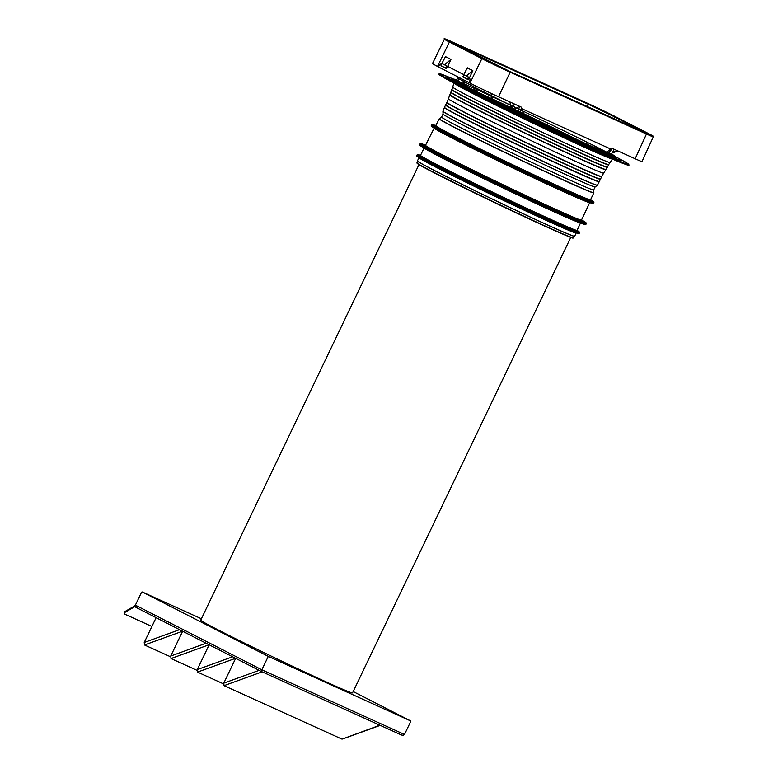 <?xml version="1.0" encoding="UTF-8"?>
<svg xmlns="http://www.w3.org/2000/svg" width="778" height="778" viewBox="0 0 778 778"><rect width="100%" height="100%" fill="white"/><g stroke="black" fill="none" stroke-linecap="round" stroke-linejoin="round"><path stroke-width="1.17" d="M610.876 154.968L611.158 154.462A85.327 1.994 25.6 0 0 611.771 154.511A85.327 1.994 25.6 0 0 611.42 154.102L614.173 149.24L635.169 158.761A22.426 0.525 -154.4 0 0 642.006 161.6L653.491 136.374L615.933 116.914L648.414 133.524A21.658 0.506 25.6 0 1 646.703 133.495L510.047 71.537L646.703 133.495A21.094 0.496 25.6 0 0 648.366 133.524L647.753 133.845L649.455 134.73M610.03 154.025L589.082 145.136A84.705 1.984 -154.4 0 0 610.604 154.2L610.322 154.773M587.516 144.222L586.875 144.173L588.265 144.883L588.012 145.379L586.758 144.105A84.705 1.984 -154.4 0 1 585.387 143.492A84.705 1.984 -154.4 0 1 535.011 119.929L534.914 120.337M523.691 114.463L522.106 108.852L610.535 148.948L606.412 152.614M609.942 153.859A83.547 1.955 25.6 0 0 609.796 153.713L611.42 154.102M519.441 112.752L519.266 112.324A83.878 1.964 25.6 0 0 584.891 143.24A83.878 1.964 25.6 0 0 586.768 144.095L519.441 112.752M609.116 153.616L610.535 148.948M607.812 153.159L606.85 152.031M610.769 149.814L612.169 148.335L614.173 149.24M615.009 151.904L616.536 150.261M610.604 154.2L611.158 154.462M508.044 107.335L512.041 108.842A85.327 1.994 25.6 0 0 512.313 108.978A85.327 1.994 25.6 0 0 518.051 111.769A85.327 1.994 25.6 0 0 535.031 119.948M520.249 112.8L521.523 107.238L519.519 106.323L518.051 111.769L519.266 112.324M519.519 106.323L498.523 96.803A22.426 0.525 25.6 0 1 469.98 83.09L469.153 82.663L470.106 79.91L469.601 77.596L468.619 79.648L467.578 79.152L468.55 77.09L469.581 77.586L472.81 70.574L467.247 67.987L463.698 74.678L467.413 67.812L463.698 74.678L468.55 77.09M521.279 109.241L522.106 108.852M445.376 56.804L441.826 63.485L445.531 56.629L450.939 59.391L447.71 66.402L463.737 74.6L447.71 66.402L446.465 68.571L441.116 65.858L445.629 68.163L446.679 65.906L441.826 63.485L445.386 56.775M469.153 82.663L438.413 66.937L439.93 64.477L442.001 63.485L439.93 64.477L438.325 66.898L432.432 63.66L444.384 39.221A22.212 0.515 25.6 0 0 449.402 42.012L450.015 41.681L482.486 58.292A21.658 0.506 25.6 0 0 510.057 71.547L510.154 72.208L646.79 134.166A22.212 0.515 25.6 0 0 653.569 136.977M441.982 63.572L441.116 65.858L441.933 63.553L441.009 65.566L445.629 68.163M474.92 85.57L475.825 87.895L510.232 105.04L512.041 108.842M519.043 106.1L516.32 108.657L512.984 109.173L510.232 105.04M510.572 105.215L512.955 109.163M510.757 105.351L515.863 104.612M509.746 101.889L510.835 105.341M512.984 109.173L512.702 108.657M602.221 113.325L610.04 116.875M459.954 82.867L459.059 81.758A85.327 1.994 25.6 0 1 459.01 81.719L457.532 77.333L459.059 81.758M458.378 80.786A85.327 1.994 25.6 0 0 457.872 80.776A85.327 1.994 25.6 0 0 458.223 81.175A85.327 1.994 25.6 0 0 459.01 81.719M447.71 66.402L446.679 65.906M476.885 92.057L475.825 87.895L457.902 78.277M458.223 81.175L458.543 80.358M458.962 81.651L458.806 81.097M473.063 91.143L471.517 90.219A91.61 2.14 -154.4 0 1 451.833 79.103A91.61 2.14 -154.4 0 1 452.611 79.268M628.964 165.208L628.935 165.286A105.458 2.47 -154.4 0 1 628.75 165.335A105.458 2.47 -154.4 0 1 617.372 161.027A105.458 2.47 -154.4 0 1 527.922 119.618A105.458 2.47 -154.4 0 1 449.285 80.494A105.458 2.47 -154.4 0 1 438.724 74.153L438.753 74.075A105.458 2.47 -154.4 0 0 527.961 119.549A105.458 2.47 -154.4 0 0 628.789 165.267A105.458 2.47 -154.4 0 0 628.964 165.208C629.314 164.411 626.718 162.592 621.194 159.782A104.933 2.451 -154.4 0 1 522.621 116.35A104.933 2.451 -154.4 0 1 458.485 81.301A104.933 2.451 -154.4 0 1 621.194 159.782A104.933 2.451 -154.4 0 1 628.556 164.537A104.933 2.451 -154.4 0 1 528.223 119.044A104.933 2.451 -154.4 0 1 439.648 73.754A104.933 2.451 -154.4 0 1 447.856 76.73A104.933 2.451 -154.4 0 1 610.973 154.365A104.933 2.451 -154.4 0 1 543.472 126.337A104.933 2.451 -154.4 0 1 447.856 76.73L439.444 73.706L438.753 74.075M595.773 150.037L588.012 146.264A91.541 2.14 -154.4 0 1 529.176 118.645A91.541 2.14 -154.4 0 1 473.238 91.084L465.672 87.437A97.124 2.276 -154.4 0 1 446.873 76.721A97.143 2.276 -154.4 0 1 453.535 79.093L447.856 76.73M617.372 161.027L615.145 160.073A102.725 2.402 -154.4 0 1 528.019 119.744A102.725 2.402 -154.4 0 1 451.415 81.632L449.285 80.494M615.816 157.37A90.404 2.12 -154.4 0 1 615.777 157.623A90.404 2.12 -154.4 0 1 588.645 146.235L588.08 145.982L588.645 146.235L588.946 145.214M588.197 146.478L595.549 149.94M587.974 146.06L588.012 146.245A91.61 2.14 -154.4 0 1 529.166 118.655A91.61 2.14 -154.4 0 1 473.219 91.084L473.481 91.036M621.194 159.782L615.797 156.825A97.143 2.276 -154.4 0 1 621.739 160.754A97.143 2.276 -154.4 0 1 595.666 149.921L595.588 149.882M594.528 151.097A91.58 2.14 -154.4 0 1 593.633 150.699A91.58 2.14 -154.4 0 1 528.418 120.22A91.58 2.14 -154.4 0 1 472.207 92.524L470.427 91.619A94.284 2.208 -154.4 0 1 470.087 91.444L470.427 91.619A94.284 2.208 -154.4 0 0 528.311 120.133A94.284 2.208 -154.4 0 0 595.452 151.516L593.633 150.699M451.921 89.548A86.961 2.033 -154.4 0 0 525.383 127.086A86.961 2.033 -154.4 0 0 608.532 164.79A86.961 2.033 -154.4 0 0 608.659 164.644L608.668 164.664A86.903 2.033 -154.4 0 1 608.522 164.673A86.903 2.033 -154.4 0 1 525.432 126.999A86.903 2.033 -154.4 0 0 608.532 164.664A86.903 2.033 -154.4 0 0 608.668 164.625L610.049 162.476A87.224 2.042 -154.4 0 1 610.049 162.485A87.224 2.042 -154.4 0 1 609.903 162.524A87.224 2.042 -154.4 0 1 526.511 124.713A87.224 2.042 -154.4 0 1 452.738 87.107L451.746 89.655A87.01 2.033 -154.4 0 1 451.736 89.665L450.919 92.125A86.689 2.033 -154.4 0 1 450.919 92.125L450.725 92.281A86.805 2.033 -154.4 0 1 450.725 92.271L449.937 94.741A86.446 2.023 -154.4 0 0 523.059 132.017A86.446 2.023 -154.4 0 1 492.737 117.245L492.737 117.245A86.446 2.023 -154.4 0 1 477.468 109.64L477.468 109.649A86.446 2.023 -154.4 0 1 449.937 94.741L449.908 94.77A86.514 2.023 -154.4 0 0 523.01 132.104A86.514 2.023 -154.4 0 0 532.852 136.821A86.514 2.023 -154.4 0 0 555.317 147.441A86.514 2.023 -154.4 0 0 575.652 156.845L575.652 156.845A86.514 2.023 -154.4 0 0 583.16 160.249A86.514 2.023 -154.4 0 0 594.567 165.296A86.514 2.023 -154.4 0 0 596.891 166.288L596.891 166.288A86.514 2.023 -154.4 0 0 604.467 169.293A86.514 2.023 -154.4 0 0 605.722 169.614A86.514 2.023 -154.4 0 0 605.838 169.468L605.858 169.448A86.446 2.023 -154.4 0 1 605.712 169.497A86.446 2.023 -154.4 0 1 596.891 166.171A86.446 2.023 -154.4 0 1 594.567 165.179A86.446 2.023 -154.4 0 1 587.361 161.999L587.361 161.999A86.446 2.023 -154.4 0 1 555.346 147.324A86.446 2.023 -154.4 0 1 523.059 132.007A86.446 2.023 -154.4 0 0 594.567 165.179A86.446 2.023 -154.4 0 0 596.901 166.161A86.446 2.023 -154.4 0 0 597.485 166.414A86.446 2.023 -154.4 0 0 605.722 169.478A86.446 2.023 -154.4 0 0 605.858 169.439L607.287 167.289A86.805 2.033 -154.4 0 1 607.151 167.319A86.805 2.033 -154.4 0 1 524.148 129.683A86.805 2.033 -154.4 0 1 450.734 92.251M608.649 164.635L608.688 164.848A87.01 2.033 -154.4 0 1 608.678 164.868L607.297 167.27A86.805 2.033 -154.4 0 1 607.287 167.289A86.805 2.033 -154.4 0 1 607.141 167.328A86.805 2.033 -154.4 0 1 606.081 167.076L606.081 167.076A86.805 2.033 -154.4 0 1 598.233 163.973A86.805 2.033 -154.4 0 1 556.678 145.136A86.805 2.033 -154.4 0 1 524.148 129.693A86.805 2.033 -154.4 0 1 515.289 125.423L515.289 125.423A86.805 2.033 -154.4 0 1 450.725 92.281M446.951 102.404A85.891 2.013 -154.4 0 0 519.51 139.476A85.891 2.013 -154.4 0 0 601.637 176.713A85.891 2.013 -154.4 0 0 601.754 176.567L601.773 176.557A85.833 2.013 -154.4 0 1 601.627 176.596A85.833 2.013 -154.4 0 0 601.773 176.548L601.773 176.557A85.833 2.013 -154.4 0 1 601.773 176.557L603.64 173.124A86.047 2.013 -154.4 0 1 603.64 173.134A86.047 2.013 -154.4 0 1 603.504 173.173A86.047 2.013 -154.4 0 1 521.231 135.868A86.047 2.013 -154.4 0 1 448.449 98.777L446.961 102.385A85.833 2.013 -154.4 0 1 446.961 102.375A85.833 2.013 -154.4 0 0 519.558 139.379A85.833 2.013 -154.4 0 0 601.627 176.596A85.833 2.013 -154.4 0 1 519.558 139.388A85.833 2.013 -154.4 0 1 446.961 102.385L445.57 105.03A85.94 2.013 -154.4 0 1 445.561 105.03L444.394 107.568A85.901 2.013 -154.4 0 1 444.394 107.578L442.925 111.166L443.042 114.084A84.316 1.974 -154.4 0 0 514.365 150.407A84.316 1.974 -154.4 0 0 594.985 186.963A84.316 1.974 -154.4 0 0 595.102 186.944L597.339 185.329A85.629 2.003 -154.4 0 1 597.212 185.358A85.629 2.003 -154.4 0 1 515.328 148.228A85.629 2.003 -154.4 0 1 442.896 111.332M595.121 186.915L593.682 189.92A84.316 1.974 -154.4 0 1 593.546 189.968A84.316 1.974 -154.4 0 1 512.926 153.412A84.316 1.974 -154.4 0 1 441.603 117.06L443.042 114.055M588.012 145.379L587.983 145.593A90.141 2.11 -154.4 0 1 529.487 118.159A90.141 2.11 -154.4 0 1 473.909 90.773L475.864 90.822L473.899 89.674L475.844 90.559M473.909 90.773L473.53 90.929A90.404 2.12 -154.4 0 0 529.341 118.431A90.404 2.12 -154.4 0 0 588.08 145.982L587.983 145.593M589.238 146.634L588.683 146.322M591.095 147.917L589.053 146.984M592.087 148.277L594.129 149.25L592.107 148.248M590.298 147.557L591.124 147.927M589.578 147.11L590.317 147.519M590.872 147.694L592.233 148.365L590.872 147.694M589.734 147.217L590.755 147.703L589.705 147.285M465.409 87.389L465.652 87.428A97.143 2.276 -154.4 0 1 446.854 76.711A97.124 2.276 -154.4 0 1 453.535 79.093M471.517 90.219L465.672 87.437M473.423 90.297L473.53 90.929L473.034 90.676A90.404 2.12 -154.4 0 1 453.029 79.405A90.404 2.12 -154.4 0 1 453.107 79.405L454.605 79.268L458.417 80.669A89.81 2.101 -154.4 0 0 453.827 79.113A89.81 2.101 -154.4 0 0 473.325 90.112M471.789 90.511L469.669 89.509L471.769 90.559M468.657 88.984L470.7 89.966L468.628 89.032M469.552 89.382L467.393 88.332L469.562 89.373M468.045 88.731L468.599 88.925L468.064 88.653M470.301 89.762L468.862 89.081L470.301 89.762M472.917 90.686L472.363 90.462M418.972 164.625L200.724 620.163A84.17 1.974 25.6 0 0 245.021 643.387A84.17 1.974 25.6 0 0 326.867 682.228A84.17 1.974 25.6 0 0 352.541 692.897L570.789 237.368M137.327 608.056L261.214 671.414L261.846 669.809L135.907 605.41L136.033 606.859L137.327 608.056L261.214 671.414L401.536 735.035L403.286 735.298L404.492 734.481L410.92 721.07L353.183 691.545M156.125 617.674L144.231 642.472L144.504 644.981L182.558 631.191M182.636 631.23L170.752 656.039L171.014 658.538L209.068 644.748M209.146 644.787L197.262 669.595L197.524 672.095L235.578 658.305M235.656 658.344L223.772 683.152L224.035 685.651L262.157 671.842M404.492 734.481L261.846 669.809L268.274 656.399L142.335 591.99L141.615 592.126L135.635 604.603A2.772 1.857 114.4 0 1 134.302 606.12L125.443 611.255A3.336 1.692 172.2 0 0 124.392 612.549A3.336 1.692 172.2 0 0 124.392 612.733A3.336 1.692 172.2 0 0 124.441 612.908M151.904 626.475L125.375 614.445A3.336 1.692 -7.8 0 1 124.499 613.492A3.336 1.692 -7.8 0 1 124.49 613.307A3.336 1.692 -7.8 0 1 125.55 612.014L134.672 606.723A2.772 1.857 -65.6 0 0 136.004 605.206L135.907 605.41M141.615 592.126L142.16 592.369M142.335 591.99L201.385 618.763M379.878 725.213L342.884 738.837M341.756 739.022L224.035 685.651M223.519 683.881L197.524 672.095M197.009 670.325L171.014 658.538M170.499 656.758L144.504 644.981M268.274 656.399L410.92 721.07M589.082 145.136A83.878 1.964 25.6 0 0 610.215 153.558M612.169 148.335L609.242 152.945M647.704 133.952L614.61 116.895L613.793 118.577M635.169 158.761L646.703 133.495L510.057 71.537L450.063 41.691C443.256 38.161 443.82 38.171 451.736 41.72A21.658 0.506 25.6 0 0 450.015 41.681M615.456 151.622L612.169 152.118M615.962 116.924L588.353 103.659L451.726 41.711L588.353 103.659L588.46 104.33L614.61 116.895L615.223 116.574L648.366 133.524M482.486 58.292L481.874 58.622A22.212 0.515 -154.4 0 0 510.154 72.208L498.523 96.803M615.933 116.914A21.658 0.506 25.6 0 0 588.363 103.668L615.223 116.574M520.356 112.645L521.523 107.238M437.499 66.48L449.402 42.012L481.874 58.622L469.98 83.09M472.81 70.574L466.216 75.962M466.372 76.04L472.781 70.817M463.805 74.737L462.881 76.75L463.805 74.737M463.853 74.756L462.988 77.041L467.49 79.346L462.939 76.779L467.5 79.346L468.414 77.022M490.85 95.47L492.192 100.041M490.84 93.243L493.262 100.595M513.188 105.254L516.32 108.657M483.206 58.632L510.047 71.537M445.561 39.775L445.473 39.192L450.083 41.701M587.39 106.605L588.46 104.33L451.824 42.382L451.717 41.711L588.353 103.659M451.746 42.547L448.721 40.991M450.909 59.634L444.501 64.856M450.939 59.391L444.345 64.778M445.619 68.163L446.543 65.838M464.242 81.865L465.429 86.348M462.54 79.278L464.865 86.076M475.873 90.802L473.899 89.674L473.024 90.686M420.159 155.6L420.519 155.337A89.499 2.091 -154.4 0 0 417.99 154.618A89.499 2.091 -154.4 0 0 438.043 165.899A89.499 2.091 -154.4 0 0 493.544 193.255A89.499 2.091 -154.4 0 0 551.981 220.651A89.499 2.091 -154.4 0 0 579.124 232.048A89.499 2.091 -154.4 0 0 577.052 230.376L579.386 231.99L579.309 233.215A90.053 2.11 -154.4 0 1 579.153 233.264A90.053 2.11 -154.4 0 1 551.845 221.798A90.053 2.11 -154.4 0 1 493.048 194.218A90.053 2.11 -154.4 0 1 437.207 166.696A90.053 2.11 -154.4 0 1 416.872 155.396L417.018 156.145C415.647 155.425 419.488 158.333 437.324 167.358L492.834 194.724A89.499 2.091 -154.4 0 1 437.343 167.367A89.499 2.091 -154.4 0 1 417.29 156.086M579.532 232.748A90.053 2.11 -154.4 0 1 579.377 232.797A90.053 2.11 -154.4 0 1 552.069 221.322A90.053 2.11 -154.4 0 1 493.271 193.751A90.053 2.11 -154.4 0 1 437.431 166.229A90.053 2.11 -154.4 0 1 417.096 154.919L416.872 155.396M585.114 224.502A91.648 2.149 -154.4 0 1 557.349 212.841A91.648 2.149 -154.4 0 1 497.482 184.775A91.648 2.149 -154.4 0 1 440.649 156.757A91.648 2.149 -154.4 0 1 420.12 145.204M497.696 184.269A92.203 2.159 -154.4 0 1 440.513 156.086A92.203 2.159 -154.4 0 1 419.702 144.513L419.994 143.92A92.203 2.159 -154.4 0 0 440.805 155.493A92.203 2.159 -154.4 0 0 497.978 183.676A92.203 2.159 -154.4 0 0 558.186 211.898A92.203 2.159 -154.4 0 0 586.145 223.646A92.203 2.159 -154.4 0 0 586.301 223.597L586.009 224.19A92.203 2.159 -154.4 0 1 585.853 224.239A92.203 2.159 -154.4 0 1 557.894 212.501A92.203 2.159 -154.4 0 1 497.696 184.269M586.301 223.597L585.727 222.459L581.643 219.96A91.648 2.149 -154.4 0 1 585.883 222.907A91.648 2.149 -154.4 0 1 558.089 211.237A91.648 2.149 -154.4 0 1 498.251 183.17A91.648 2.149 -154.4 0 1 441.418 155.162A91.648 2.149 -154.4 0 1 420.888 143.609A91.648 2.149 -154.4 0 1 425.741 145.262L421.238 143.648L419.994 143.92M592.787 203.525A89.499 2.091 -154.4 0 1 565.664 192.137A89.499 2.091 -154.4 0 1 507.207 164.722A89.499 2.091 -154.4 0 1 451.707 137.366M507.421 164.226A90.053 2.11 -154.4 0 1 451.58 136.695A90.053 2.11 -154.4 0 1 431.245 125.394L431.518 124.84A90.053 2.11 -154.4 0 0 451.843 136.14A90.053 2.11 -154.4 0 0 507.684 163.662A90.053 2.11 -154.4 0 0 566.481 191.232A90.053 2.11 -154.4 0 0 593.799 202.708A90.053 2.11 -154.4 0 0 593.945 202.659L593.682 203.214A90.053 2.11 -154.4 0 1 593.526 203.262A90.053 2.11 -154.4 0 1 566.219 191.796A90.053 2.11 -154.4 0 1 507.421 164.226M593.945 202.659L593.381 201.531L590.541 199.742A89.499 2.091 -154.4 0 1 593.536 201.969A89.499 2.091 -154.4 0 1 566.394 190.571A89.499 2.091 -154.4 0 1 507.956 163.166A89.499 2.091 -154.4 0 1 452.456 135.81A89.499 2.091 -154.4 0 1 432.403 124.529A89.499 2.091 -154.4 0 1 435.923 125.666L432.743 124.568L431.518 124.84M578.414 233.526A89.499 2.091 -154.4 0 1 551.301 222.138M588.732 146.77A97.143 2.276 -154.4 0 1 528.855 118.645A97.143 2.276 -154.4 0 1 471.779 90.569A97.124 2.276 -154.4 0 0 528.855 118.645A97.124 2.276 -154.4 0 0 588.722 146.77M611.771 154.482A86.864 2.033 -154.4 0 1 612.86 155.542A86.864 2.033 -154.4 0 1 588.936 145.574L612.617 155.581M586.554 144.494A86.864 2.033 -154.4 0 1 529.799 117.886A86.864 2.033 -154.4 0 1 475.844 91.289L529.808 117.886L586.554 144.494L588.907 144.941L587.507 144.222M589.87 147.091A91.541 2.14 -154.4 0 0 616.701 158.333A91.541 2.14 -154.4 0 0 616.448 157.817L611.479 154.005A89.81 2.101 -154.4 0 1 615.505 156.816A89.81 2.101 -154.4 0 1 588.897 145.661M615.826 157.185A90.141 2.11 -154.4 0 1 615.67 157.234A90.141 2.11 -154.4 0 1 588.771 145.953M616.244 157.662A91.61 2.14 -154.4 0 1 616.76 158.362A91.61 2.14 -154.4 0 1 589.938 147.13M615.797 156.835A97.124 2.276 -154.4 0 1 621.719 160.745A97.124 2.276 -154.4 0 1 595.656 149.911M624.51 163.964A102.608 2.402 -154.4 0 1 527.961 119.87A102.608 2.402 -154.4 0 1 442.526 76.769M601.958 154.443A91.58 2.14 -154.4 0 1 528.398 120.269A91.58 2.14 -154.4 0 1 464.067 88.381M608.902 157.526A91.473 2.14 -154.4 0 1 603.417 155.201L603.417 155.201A91.473 2.14 -154.4 0 1 528.35 120.366A91.473 2.14 -154.4 0 1 462.57 87.71L462.57 87.71A91.473 2.14 -154.4 0 1 457.318 84.899L464.836 88.906A88.478 2.071 -154.4 0 1 532.395 117.779A88.478 2.071 -154.4 0 1 603.028 155.026A88.478 2.071 -154.4 0 1 464.836 88.906A88.478 2.071 -154.4 0 0 528.466 120.493A88.478 2.071 -154.4 0 0 601.073 154.18A88.478 2.071 -154.4 0 1 462.949 87.904A88.478 2.071 -154.4 0 1 536.236 119.627A88.478 2.071 -154.4 0 1 601.073 154.18L608.902 157.526M612.364 159.033A87.953 2.062 -154.4 0 1 528.291 120.901A87.953 2.062 -154.4 0 1 453.973 83.149M608.542 164.897A87.019 2.033 -154.4 0 1 525.345 127.174A87.019 2.033 -154.4 0 1 451.746 89.655A87.01 2.033 -154.4 0 0 525.335 127.184A87.01 2.033 -154.4 0 0 608.532 164.907A87.019 2.033 -154.4 0 0 608.688 164.848L608.678 164.868A87.01 2.033 -154.4 0 1 608.532 164.907M607.141 167.076A86.689 2.033 -154.4 0 1 524.246 129.498A86.689 2.033 -154.4 0 1 450.919 92.125A86.689 2.033 -154.4 0 0 524.246 129.508A86.689 2.033 -154.4 0 0 607.132 167.095A86.689 2.033 -154.4 0 0 607.287 167.037A86.689 2.033 -154.4 0 1 607.132 167.095M607.278 167.085L607.258 167.056A86.747 2.033 -154.4 0 1 607.141 167.202A86.747 2.033 -154.4 0 1 524.197 129.595A86.747 2.033 -154.4 0 1 450.9 92.154M603.64 173.134L605.868 169.701A86.572 2.023 -154.4 0 1 605.868 169.701A86.572 2.023 -154.4 0 1 605.731 169.73A86.572 2.023 -154.4 0 1 604.477 169.41A86.572 2.023 -154.4 0 1 596.891 166.414A86.572 2.023 -154.4 0 1 583.15 160.375A86.572 2.023 -154.4 0 1 583.14 160.365A86.572 2.023 -154.4 0 1 575.642 156.952A86.572 2.023 -154.4 0 1 555.288 147.548A86.572 2.023 -154.4 0 1 532.804 136.928A86.572 2.023 -154.4 0 1 522.952 132.211A86.572 2.023 -154.4 0 1 449.733 94.867A86.572 2.023 -154.4 0 1 449.733 94.877L449.908 94.77M605.819 169.439L605.877 169.682A86.572 2.023 -154.4 0 1 605.731 169.74A86.572 2.023 -154.4 0 1 604.467 169.419A86.572 2.023 -154.4 0 1 596.901 166.404A86.572 2.023 -154.4 0 1 583.15 160.356A86.572 2.023 -154.4 0 1 579.474 158.712A86.572 2.023 -154.4 0 1 575.632 156.971A86.572 2.023 -154.4 0 1 575.632 156.962L575.642 156.952A86.572 2.023 -154.4 0 1 555.298 147.538A86.572 2.023 -154.4 0 1 532.813 136.909A86.572 2.023 -154.4 0 1 522.962 132.202A86.572 2.023 -154.4 0 1 449.733 94.887L448.449 98.777M601.647 176.83A85.959 2.013 -154.4 0 1 519.461 139.573A85.959 2.013 -154.4 0 1 446.757 102.511A85.959 2.013 -154.4 0 0 519.461 139.573A85.959 2.013 -154.4 0 0 601.647 176.839A85.959 2.013 -154.4 0 0 601.793 176.791A85.959 2.013 -154.4 0 1 601.793 176.801A85.959 2.013 -154.4 0 1 601.647 176.839M600.412 179.096A85.813 2.003 -154.4 0 1 518.352 141.897A85.813 2.003 -154.4 0 1 445.765 104.894A85.813 2.003 -154.4 0 0 518.352 141.907A85.813 2.003 -154.4 0 0 600.402 179.105A85.813 2.003 -154.4 0 0 600.548 179.057L600.548 179.057A85.813 2.003 -154.4 0 1 600.402 179.105M600.538 179.076A85.881 2.013 -154.4 0 1 600.422 179.222A85.881 2.013 -154.4 0 1 518.304 141.995A85.881 2.013 -154.4 0 1 445.765 104.923M600.431 179.339A85.94 2.013 -154.4 0 1 518.265 142.082A85.94 2.013 -154.4 0 1 445.57 105.03A85.94 2.013 -154.4 0 0 518.255 142.092A85.94 2.013 -154.4 0 0 600.431 179.348A85.94 2.013 -154.4 0 0 600.577 179.3A85.94 2.013 -154.4 0 1 600.577 179.31A85.94 2.013 -154.4 0 1 600.431 179.348M599.157 181.595A85.765 2.003 -154.4 0 1 517.156 144.416A85.765 2.003 -154.4 0 1 444.608 107.442A85.765 2.003 -154.4 0 0 517.146 144.426A85.765 2.003 -154.4 0 0 599.157 181.605A85.765 2.003 -154.4 0 0 599.303 181.556A85.765 2.003 -154.4 0 1 599.293 181.566A85.765 2.003 -154.4 0 1 599.157 181.605M601.734 176.538L599.303 181.556A85.833 2.013 -154.4 0 1 599.167 181.731A85.833 2.013 -154.4 0 1 517.098 144.513A85.833 2.013 -154.4 0 1 444.598 107.461M599.186 181.848A85.901 2.013 -154.4 0 1 517.049 144.611A85.901 2.013 -154.4 0 1 444.394 107.568A85.901 2.013 -154.4 0 0 517.049 144.611A85.901 2.013 -154.4 0 0 599.186 181.858A85.901 2.013 -154.4 0 0 599.332 181.809L599.332 181.809A85.901 2.013 -154.4 0 1 599.186 181.858M599.303 181.556L597.446 185.203A85.677 2.003 -154.4 0 1 597.31 185.242A85.677 2.003 -154.4 0 1 515.386 148.102A85.677 2.003 -154.4 0 1 442.925 111.166M593.692 189.9L593.838 192.701A85.658 2.003 -154.4 0 1 593.682 192.769A85.658 2.003 -154.4 0 1 511.788 155.629A85.658 2.003 -154.4 0 1 439.346 118.684L441.622 117.04M593.838 192.701L593.799 192.886A85.697 2.003 -154.4 0 1 593.653 192.925A85.697 2.003 -154.4 0 1 511.71 155.775A85.697 2.003 -154.4 0 1 439.23 118.83L439.346 118.684M590.327 200.053L590.376 199.829C588.878 200.306 549.579 182.49 508.413 162.67C467.111 142.851 432.412 125.112 436.04 125.666M590.502 200.179A86.28 2.023 -154.4 0 1 590.638 200.568A86.28 2.023 -154.4 0 1 508.141 163.166A86.28 2.023 -154.4 0 1 435.301 125.919A86.28 2.023 -154.4 0 1 435.602 125.968M425.819 145.369C422.162 144.815 457.143 162.699 498.776 182.684C540.292 202.659 579.911 220.621 581.429 220.155L589.743 202.572A86.232 2.013 -154.4 0 1 589.598 202.611A86.232 2.013 -154.4 0 1 507.149 165.237A86.232 2.013 -154.4 0 1 434.212 128.059M581.555 220.495A86.99 2.033 -154.4 0 1 581.691 220.894A86.99 2.033 -154.4 0 1 498.513 183.18A86.99 2.033 -154.4 0 1 425.08 145.622A86.99 2.033 -154.4 0 1 425.381 145.671M580.3 222.868A86.728 2.033 -154.4 0 1 497.521 185.281A86.728 2.033 -154.4 0 1 424.321 148.131M577.082 230.784L576.926 230.385C575.399 230.862 535.614 212.822 493.933 192.759C452.115 172.697 416.989 154.734 420.665 155.289M577.052 230.726A87.35 2.042 -154.4 0 1 577.179 231.124A87.35 2.042 -154.4 0 1 493.66 193.255A87.35 2.042 -154.4 0 1 419.925 155.542A87.35 2.042 -154.4 0 1 420.227 155.59M579.309 233.215L578.073 233.488L551.281 222.129A89.499 2.091 -154.4 0 1 492.844 194.724M576.517 232.661L576.148 232.953A87.087 2.042 -154.4 0 1 576.148 232.953A87.087 2.042 -154.4 0 1 576.002 232.992A87.087 2.042 -154.4 0 1 492.727 195.239A87.087 2.042 -154.4 0 1 419.06 157.691A87.087 2.042 -154.4 0 1 419.07 157.681L417.407 160.881A87.204 2.042 -154.4 0 1 417.407 160.89L417.105 163.322L424.963 167.99L490.247 200.5A86.455 2.023 -154.4 0 1 417.193 163.186M576.148 232.953L574.689 236.24A87.204 2.042 -154.4 0 1 574.543 236.288A87.204 2.042 -154.4 0 1 491.171 198.487A87.204 2.042 -154.4 0 1 417.407 160.881A87.204 2.042 -154.4 0 0 491.161 198.497A87.204 2.042 -154.4 0 0 574.534 236.298A87.204 2.042 -154.4 0 0 574.689 236.249L574.641 236.317A87.194 2.042 -154.4 0 1 574.504 236.356A87.194 2.042 -154.4 0 1 491.132 198.555A87.194 2.042 -154.4 0 1 417.378 160.968M574.641 236.317L573.454 237.844A86.776 2.033 -154.4 0 1 573.308 237.883A86.776 2.033 -154.4 0 1 490.334 200.267A86.776 2.033 -154.4 0 1 416.93 162.855M572.909 237.98A86.455 2.023 -154.4 0 1 490.247 200.5C533.659 221.477 574.611 239.741 573.046 238.01L573.454 237.844M587.915 145.214A89.81 2.101 -154.4 0 1 529.643 117.877A89.81 2.101 -154.4 0 1 474.259 90.588M589.043 145.243L588.265 144.883L589.072 145.262L588.645 146.235M587.118 144.047L588.508 144.757M611.654 154.725A86.553 2.023 -154.4 0 1 612.617 155.493M456.569 80.737A86.553 2.023 -154.4 0 1 456.657 80.727A86.553 2.023 -154.4 0 1 457.775 81M456.511 80.786L473.374 90.015A86.864 2.033 -154.4 0 1 456.472 80.387A86.864 2.033 -154.4 0 1 457.892 80.756M471.594 90.248A91.541 2.14 -154.4 0 1 451.892 79.123A91.541 2.14 -154.4 0 1 452.368 79.2L453.486 79.482M525.442 126.989A86.903 2.033 -154.4 0 1 451.93 89.528A86.903 2.033 -154.4 0 0 525.432 126.999M593.682 203.214L590.852 202.98L565.655 192.127L507.207 164.722L451.697 137.366A89.499 2.091 -154.4 0 1 431.654 126.085M473.18 90.394A90.141 2.11 -154.4 0 1 453.243 79.288M474.055 90.618L474.24 89.849M475.844 91.298L475.475 90.384M125.55 612.014L125.443 611.255M134.672 606.723L136.695 607.647M259.123 670.344L223.772 683.152M232.612 656.788L197.262 669.595M206.092 643.231L170.752 656.039M179.582 629.665L144.231 642.472M611.42 155.162L611.771 154.511M618.024 150.981L612.014 153.052M652.382 136.422L652.898 136.131L646.683 133.485M450.073 41.691L483.216 58.642M457.581 81.457L457.872 80.776M444.384 39.221C443.188 38.044 445.629 38.871 451.717 41.711M458.505 80.241L457.688 77.907M419.702 144.513L419.848 145.272C418.438 144.533 422.376 147.499 440.64 156.757L497.482 184.775L557.33 212.832L584.764 224.463L586.009 224.19M424.166 147.888L420.519 155.337L417.096 154.919M442.507 76.759L527.961 119.87L591.134 149.551L624.52 163.964M551.281 222.129L492.834 194.724M612.539 158.994L610.049 162.485M590.521 199.79L593.799 192.886M577.072 230.337L580.582 222.829M435.534 125.978L439.23 118.83M453.895 82.983L452.738 87.107M451.697 137.366C433.861 128.331 430.02 125.433 431.391 126.143L431.245 125.394M425.313 145.681L434.212 128.049M475.484 90.384L473.899 89.665M261.214 671.414L401.536 735.035M124.392 612.733L124.499 613.492M342.514 739.022L380.209 725.368"/></g></svg>
